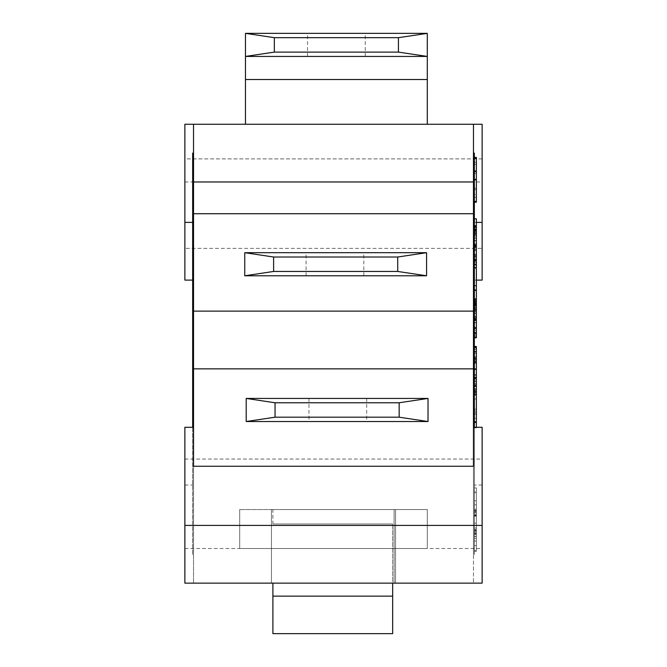 <?xml version="1.0" encoding="UTF-8"?>
<svg xmlns="http://www.w3.org/2000/svg" width="667" height="667" viewBox="0 0 667 667"><rect width="100%" height="100%" fill="white"/><g stroke="black" fill="none" stroke-linecap="round" stroke-linejoin="round"><path stroke-width="0.5" stroke-dasharray="3.33 2.5" d="M272.895 583.141L392.663 583.141L392.663 523.979L392.663 583.141L272.895 583.141L272.895 596.131L392.663 596.131L392.663 633.65M272.895 633.65L272.895 596.131M193.53 124.262L193.53 583.141L193.53 153.118L193.53 485.017L193.53 427.297L184.867 427.297L184.867 583.141L395.548 583.141L271.452 583.141L394.105 583.141L392.663 583.141L392.663 596.131M272.895 523.979L392.663 523.979L272.895 523.979L272.895 509.546L394.105 509.546L272.895 509.546L272.895 523.979M246.198 398.432L428.022 398.432L428.022 421.527L246.198 421.527L246.198 398.432M337.827 398.432L366.692 398.432L337.827 398.432M337.827 421.527L366.692 421.527L337.827 421.527M426.572 275.779L244.756 275.779L244.756 252.693L426.572 252.693L426.572 275.779M334.942 275.779L363.807 275.779L334.942 275.779M334.942 252.693L363.807 252.693L334.942 252.693M245.473 33.35L427.297 33.35L427.297 124.262L245.473 124.262L245.473 33.35M336.385 33.35L365.249 33.35L336.385 33.35M427.297 56.437L245.473 56.437M336.385 56.437L365.249 56.437L336.385 56.437M245.473 124.262L427.297 124.262M192.663 280.107L184.867 280.107L184.867 124.262L482.133 124.262L482.133 280.107L473.47 280.107L473.47 554.285L474.337 554.285L474.337 427.297M392.663 583.141L271.452 583.141L271.452 548.507L239.703 548.507L427.297 548.507L395.548 548.507L395.548 509.546L427.297 509.546L427.297 548.507L427.297 509.546L427.297 548.507L395.548 548.507L395.548 509.546L427.297 509.546L239.703 509.546L239.703 548.507L239.703 509.546L271.452 509.546L271.452 548.507L395.548 548.507L239.703 548.507L239.703 509.546L271.452 509.546L271.452 583.141L482.133 583.141L482.133 427.297L473.47 427.297L473.47 485.017L473.47 398.432L474.337 398.432M239.703 509.546L239.703 548.507L427.297 548.507L427.297 509.546L239.703 509.546M395.548 583.141L395.548 509.546L395.548 583.141M271.452 509.546L395.548 509.546L271.452 509.546L271.452 583.141L271.452 509.546M192.663 427.297L192.663 554.285L193.53 554.285L192.663 554.285L192.663 153.118L193.53 153.118M193.53 308.971L192.663 308.971L193.53 308.971M193.53 242.588L192.663 242.588M193.53 398.432L192.663 398.432M473.47 398.432L473.47 153.118L474.337 153.118L474.337 554.285L473.47 554.285L473.47 485.017L473.47 583.141L473.47 525.421L474.337 525.421M474.337 363.198L474.337 348.041L474.337 363.198L476.363 363.182L476.363 348.041L476.363 377.897L476.363 363.182L474.337 363.198M474.337 359.096L474.337 421.527L474.337 349.375L474.337 421.527L474.337 358.029L474.337 359.096L476.363 359.096L476.363 421.527L476.363 358.029L476.363 421.527L476.363 358.029L476.363 359.096L474.337 359.096M474.337 353.643L474.337 421.527L474.337 349.375L474.337 384.542L474.337 353.643L476.363 353.643L476.363 349.375L476.363 421.527L476.363 349.375L476.363 421.527L476.363 349.375L476.363 384.542L476.363 353.643L474.337 353.643M474.337 510.313L474.337 545.639L474.337 487.919L474.337 510.313L476.363 510.313L476.363 545.639L476.363 487.919L476.363 523.178L476.363 510.313L474.337 510.313M474.337 503.176L474.337 551.401L474.337 503.176L476.363 503.176L476.363 513.006L476.363 491.679L476.363 551.401L476.363 503.176M474.337 550.4L474.337 492.68L474.337 550.4L474.337 492.68L474.337 550.4L474.337 492.68L474.337 550.4L476.363 550.4L476.363 492.68L476.363 550.4L476.363 492.68L476.363 550.4L476.363 492.68L476.363 550.4L476.363 492.68L476.363 550.4L474.337 550.4M474.337 491.679L474.337 551.401L474.337 491.679L476.363 491.679L474.337 491.679M474.337 516.175L474.337 492.68L474.337 516.175L476.363 516.175L474.337 516.175M474.337 327.447L474.337 299.45L474.337 327.447L476.363 327.447L476.363 337.769L476.363 245.673M474.337 319.418L474.337 298.599L474.337 319.418L476.363 319.418L476.363 336.968L474.337 336.968L476.363 336.968L474.337 336.968L474.337 298.658L474.337 336.968L474.337 298.658L474.337 336.968L476.363 336.968L476.363 298.658L476.363 327.447M474.337 309.98L474.337 328.339L474.337 300.392L474.337 309.98L476.363 309.98M474.337 305.911L474.337 328.339L474.337 285.718L474.337 312.173L474.337 299.45L474.337 308.221L474.337 300.392L474.337 305.911L476.363 305.911M474.337 301.759L474.337 308.062L474.337 301.759L476.363 301.759L476.363 299.45L476.363 312.173L476.363 301.759M474.337 381.399L474.337 347.415L474.337 381.399L476.363 381.399L476.363 347.415L476.363 381.399M474.337 390.704L474.337 347.415L474.337 390.704L474.337 356.72L474.337 390.704L476.363 390.704L476.363 347.415L476.363 390.704L476.363 356.72L476.363 390.704L474.337 390.704M474.337 369.418L474.337 346.682L474.337 369.418M474.337 280.382L474.337 246.398L474.337 280.382L476.363 280.382L476.363 246.398L476.363 280.382M474.337 289.686L474.337 246.398L474.337 289.686L474.337 255.703L474.337 289.686L476.363 289.686L476.363 246.398L476.363 289.686L476.363 255.703L476.363 289.686L474.337 289.686M474.337 290.445L474.337 245.673L474.337 290.445M474.337 245.189L476.363 245.189L474.337 245.223L474.337 260.622L474.337 229.84L474.337 245.223L476.363 245.223L476.363 264.791L474.337 264.791L476.363 264.791L476.363 262.464L474.337 262.464L476.363 262.464L476.363 257.162L474.337 257.162L476.363 257.162L476.363 260.438L474.337 260.438L474.337 255.444L474.337 264.666L474.337 225.679L474.337 264.791L474.337 245.223L474.337 260.413L476.363 260.413L476.363 231.774L474.337 231.774L476.363 231.774L476.363 226.472L474.337 226.472L476.363 226.472L474.337 226.472L476.363 226.472L474.337 226.472L476.363 226.472L476.363 236.885L474.337 236.885L476.363 236.885L474.337 236.885L476.363 236.885L476.363 226.472L474.337 226.472L474.337 263.99L474.337 225.679L474.337 264.791L474.337 226.472L474.337 264.791L474.337 226.472L476.363 226.472L476.363 230.307L474.337 230.307L476.363 230.307L474.337 230.307L476.363 230.307L474.337 230.307L476.363 230.307L474.337 230.307L474.337 264.115L474.337 225.679L474.337 263.99L474.337 226.472L474.337 236.885L474.337 226.472L474.337 230.307L476.363 230.307L476.363 226.472L476.363 264.791L476.363 225.805M474.337 218.818L474.337 265.674L474.337 218.818L476.363 218.818L476.363 265.674L474.337 265.674L476.363 265.674L476.363 225.679L474.337 225.679M474.337 180.14L474.337 157.412L474.337 180.14L476.363 180.14L476.363 197.265L476.363 162.323L476.363 202.184L476.363 157.412L476.363 180.14M474.337 202.184L474.337 157.412L474.337 202.184L476.363 202.184M474.337 194.364L474.337 158.137L474.337 194.364L476.363 194.364L476.363 158.137L476.363 194.364M474.337 194.989L474.337 158.137L474.337 194.989L476.363 194.989M474.337 201.426L476.363 201.426L476.363 164.374L476.363 201.426L474.337 201.426L474.337 158.137L474.337 201.426L474.337 164.374L474.337 201.426L476.363 201.426L476.363 158.137L474.337 158.137M474.337 422.394L474.337 392.838L474.337 427.889L474.337 422.394L476.363 422.394L476.363 346.49L474.337 346.49L474.337 392.838L474.337 346.49M474.337 412.865L474.337 394.105L474.337 412.865L474.337 394.105L474.337 412.865L476.363 412.865L476.363 394.105L476.363 412.865L476.363 394.105L476.363 412.865L474.337 412.865M474.337 310.205L474.337 318.317L474.337 302.359L474.337 310.205L476.363 310.205L476.363 318.317L476.363 310.205M474.337 323.036L474.337 334.125L474.337 320.644L474.337 323.036L476.363 323.036L476.363 334.125L476.363 323.036M474.337 285.534L474.337 250.592L474.337 285.534L476.363 285.534L476.363 250.592L476.363 285.534M474.337 241.204L474.337 259.705L474.337 241.204L474.337 259.705L474.337 241.204L476.363 241.204L476.363 259.705L476.363 241.204L476.363 259.705L476.363 241.204L474.337 241.204M474.337 197.265L474.337 162.323L474.337 197.265L476.363 197.265L474.337 197.265M474.337 418.317L474.337 388.761L474.337 422.119L474.337 418.317L476.363 418.317L476.363 422.119L476.363 388.761L476.363 418.317L474.337 418.317M474.337 366.592L474.337 388.761L474.337 366.592L476.363 366.592L476.363 388.761L476.363 366.592L474.337 366.592M474.337 377.289L474.337 388.928L474.337 374.495L474.337 377.289L476.363 377.289L476.363 388.928L476.363 374.495L476.363 377.289L474.337 377.289M474.337 409.129L474.337 394.697L474.337 409.129L476.363 409.129L476.363 394.697L476.363 409.129L474.337 409.129M474.337 387.794L474.337 374.495L474.337 387.794L476.363 387.794L476.363 388.928L476.363 374.495L476.363 387.794M474.337 377.205L474.337 386.226L474.337 377.205L476.363 377.205L476.363 386.226L476.363 377.205L474.337 377.205M474.337 352.259L474.337 360.914L474.337 352.259L476.363 352.259L476.363 360.914L476.363 352.259L474.337 352.259M473.47 153.118L473.47 308.971L474.337 308.971L473.47 308.971L473.47 525.421L192.663 525.421M473.47 242.588L474.337 242.588M474.337 388.928L476.363 388.928L474.337 388.928M474.337 374.495L476.363 374.495L474.337 374.495M474.337 380.857L476.363 380.857L474.337 380.857M474.337 360.914L476.363 360.914L474.337 360.914M476.363 427.297L476.363 422.394M474.337 394.697L476.363 394.697L474.337 394.697M474.337 377.772L476.363 377.772M474.337 162.323L476.363 162.323L474.337 162.323M474.337 157.412L476.363 157.412M474.337 171.894L476.363 171.894M474.337 173.345L476.363 173.345M474.337 235.051L476.363 235.051M474.337 230.115L476.363 230.115M474.337 263.99L476.363 263.99L474.337 263.99M474.337 229.84L476.363 229.84M474.337 229.323L476.363 229.323M474.337 249.817L476.363 249.817M474.337 249.6L476.363 249.6M474.337 259.58L476.363 259.58L474.337 259.58M474.337 230.824L476.363 230.824L474.337 230.824M474.337 226.472L476.363 226.472L476.363 236.885L476.363 226.472L474.337 226.472M474.337 264.115L476.363 264.115L476.363 230.307L476.363 264.115L474.337 264.115M474.337 250.592L476.363 250.592M474.337 255.703L476.363 255.703M474.337 246.398L476.363 246.398L474.337 246.398M474.337 351.601L476.363 351.601L476.363 362.623L476.363 351.601M474.337 356.72L476.363 356.72M474.337 347.415L476.363 347.415L474.337 347.415M474.337 304.269L476.363 304.269M474.337 300.392L476.363 300.392L474.337 300.392M474.337 302.118L476.363 302.118M474.337 328.339L476.363 328.339M474.337 310.455L476.363 310.455M474.337 306.303L476.363 306.303M474.337 302.351L476.363 302.351L474.337 302.359M474.337 304.152L476.363 304.152M474.337 302.301L476.363 302.301L474.337 302.301M474.337 298.658L476.363 298.658L474.337 298.658M474.337 322.795L476.363 322.795L474.337 322.795M474.337 322.578L476.363 322.578L474.337 322.578M474.337 332.558L476.363 332.533M474.337 320.644L476.363 320.644M474.337 319.485L476.363 319.485L476.363 298.599L476.363 319.418M474.337 298.599L476.363 298.599M474.337 319.268L476.363 319.268M474.337 299.45L476.363 299.45M474.337 304.752L476.363 304.752M474.337 303.802L476.363 303.802L474.337 303.802M474.337 319.943L476.363 319.943M474.337 492.68L476.363 492.68L476.363 528.064L476.363 492.68L474.337 492.68M474.337 530.007L476.363 530.007L474.337 530.007M474.337 529.623L476.363 529.623M474.337 531.457L476.363 531.457M474.337 551.401L476.363 551.401L474.337 551.401M474.337 536.235L476.363 536.235L474.337 536.235M474.337 528.064L476.363 528.064L474.337 528.064M474.337 514.791L476.363 514.791L474.337 514.791M474.337 533.508L476.363 533.508M474.337 541.012L476.363 541.012M474.337 534.4L476.363 534.4M474.337 394.105L476.363 394.105L474.337 394.105M474.337 349.375L476.363 349.375L474.337 349.375M474.337 385.451L476.363 385.451L474.337 385.451M474.337 384.542L476.363 384.542L474.337 384.542M474.337 421.527L476.363 421.527L474.337 421.527M474.337 545.639L476.363 545.639L474.337 545.639M474.337 532.783L476.363 532.783L474.337 532.783M474.337 487.919L476.363 487.919L474.337 487.919M474.337 500.775L476.363 500.775L474.337 500.775M474.337 523.178L476.363 523.178L474.337 523.178M474.337 358.029L476.363 358.029L474.337 358.029M474.337 348.041L476.363 348.041M474.337 357.704L476.363 357.704M474.337 358.671L476.363 358.671M474.337 351.317L476.363 351.317M193.53 427.297L193.53 466.258L473.47 466.258L473.47 427.297M193.53 213.732L473.47 213.732M482.133 158.896L184.867 158.896L184.867 248.357L184.867 158.896L482.133 158.896L482.133 248.357L184.867 248.357L482.133 248.357L482.133 158.896M482.133 503.777L482.133 459.046L482.133 503.777M184.867 503.777L184.867 459.046L184.867 503.777M394.105 583.141L394.105 509.546L394.105 583.141M474.337 386.135L476.363 386.135L474.337 386.135M474.337 383.65L476.363 383.65L474.337 383.65M474.337 398.999L476.363 398.999M474.337 386.226L476.363 386.226L474.337 386.226M474.337 385.751L476.363 385.751M474.337 164.374L476.363 164.374M474.337 189.578L476.363 189.578M474.337 188.227L476.363 188.227M474.337 264.666L476.363 264.666M474.337 261.356L476.363 261.356M474.337 255.444L476.363 255.444L474.337 255.444M474.337 259.705L476.363 259.705L474.337 259.705M474.337 230.915L476.363 230.915M474.337 260.622L476.363 260.622M474.337 256.703L476.363 256.703M474.337 244.664L476.363 244.664M474.337 227.881L476.363 227.881M474.337 233.183L476.363 233.183L474.337 233.183M474.337 230.023L476.363 230.023M474.337 243.839L476.363 243.839M474.337 245.589L476.363 245.589M474.337 264.791L476.363 264.791M474.337 260.438L476.363 260.438M474.337 257.162L476.363 257.162L474.337 257.162M474.337 258.879L476.363 258.879L474.337 258.879M474.337 259.922L476.363 259.922L474.337 259.922M476.363 377.505L476.363 386.543L476.363 377.505M474.337 386.543L476.363 386.543M474.337 320.077L476.363 320.077M474.337 306.028L476.363 306.028M474.337 308.062L476.363 308.062M474.337 305.678L476.363 305.678M474.337 301.526L476.363 301.526M474.337 303.793L476.363 303.793M474.337 310.097L476.363 310.097M474.337 312.173L476.363 312.173M474.337 285.718L476.363 285.718L474.337 285.718M474.337 285.951L476.363 285.951M474.337 328.106L476.363 328.106M474.337 317.642L476.363 317.642L474.337 317.642M474.337 300.859L476.363 300.859L474.337 300.859M474.337 306.161L476.363 306.161L474.337 306.161M474.337 303.001L476.363 303.001L474.337 303.001M474.337 305.269L476.363 305.269L474.337 305.269M474.337 316.817L476.363 316.817L474.337 316.817M474.337 318.568L476.363 318.568L474.337 318.568M476.363 337.827L476.363 319.485M474.337 318.317L476.363 318.317M474.337 334.125L476.363 334.125M474.337 315.958L476.363 315.958M474.337 319.635L476.363 319.635M474.337 336.968L476.363 336.968M474.337 337.769L476.363 337.769M474.337 333.417L476.363 333.417M474.337 330.14L476.363 330.14L474.337 330.14M474.337 335.443L476.363 335.443M474.337 512.84L476.363 512.84M474.337 538.227L476.363 538.227M474.337 504.844L476.363 504.844M474.337 515.458L476.363 515.458M474.337 515.007L476.363 515.007M474.337 515.174L476.363 515.174M474.337 513.006L476.363 513.006M474.337 530.624L476.363 530.624M474.337 511.839L476.363 511.839M474.337 374.621L476.363 374.621M474.337 377.897L476.363 377.897M474.337 369.493L476.363 369.493M474.337 368.593L476.363 368.593M476.363 280.107L473.47 280.107L473.47 124.262M427.297 79.523L245.473 79.523M193.53 222.386L192.663 222.386L193.53 222.386M184.867 485.017L192.663 485.017M476.363 222.386L474.337 222.386M482.133 485.017L474.337 485.017M474.337 388.761L476.363 388.761L474.337 388.761M474.337 381.732L476.363 381.732M474.337 375.638L476.363 375.638M474.337 381.699L476.363 381.699M474.337 179.156L476.363 179.156M474.337 179.715L476.363 179.715M474.337 180.107L476.363 180.107M474.337 233.767L476.363 233.767L474.337 233.792M474.337 256.645L476.363 256.645M474.337 245.248L476.363 245.248L474.337 245.248M474.337 233.884L476.363 233.884M474.337 238.386L476.363 238.386M474.337 247.457L476.363 247.457M474.337 240.529L476.363 240.529L474.337 240.529M474.337 246.965L476.363 246.965L474.337 246.965M474.337 254.469L476.363 254.469L474.337 254.469M474.337 267.417L476.363 267.417M474.337 369.385L476.363 369.385M474.337 311.364L476.363 311.364L474.337 311.364M474.337 320.435L476.363 320.435L474.337 320.435M474.337 328.239L476.363 328.239M474.337 309.438L476.363 309.438M474.337 309.805L476.363 309.805M474.337 309.897L476.363 309.897M474.337 313.507L476.363 313.507M474.337 529.957L476.363 529.957M474.337 516.066L476.363 516.066M474.337 533.733L476.363 533.733M474.337 516.008L476.363 516.008M474.337 509.229L476.363 509.229M474.337 411.047L476.363 411.047L474.337 411.047M474.337 356.645L476.363 356.645L474.337 356.645M474.337 359.846L476.363 359.846L474.337 359.846M184.867 181.983L482.133 181.983M474.337 392.838L476.363 392.838M474.337 170.769L476.363 170.769M474.337 171.302L476.363 171.302M474.337 179.782L476.363 179.782M474.337 179.223L476.363 179.223M474.337 230.549L476.363 230.549M474.337 259.646L476.363 259.646M474.337 256.67L476.363 256.67M474.337 232.291L476.363 232.291M474.337 238.419L476.363 238.419M474.337 240.812L476.363 240.812L474.337 240.812M474.337 254.227L476.363 254.227L474.337 254.227M474.337 268.042L476.363 268.042M474.337 267.484L476.363 267.484M474.337 311.397L476.363 311.397L474.337 311.397M474.337 328.514L476.363 328.514M474.337 328.272L476.363 328.272M474.337 327.939L476.363 327.939M474.337 313.79L476.363 313.79M474.337 327.205L476.363 327.205M474.337 514.957L476.363 514.957M474.337 536.401L476.363 536.401M474.337 511.064L476.363 511.064M474.337 510.505L476.363 510.505M474.337 395.172L476.363 395.172L474.337 395.172M474.337 389.72L476.363 389.72L474.337 389.72M474.337 414.249L476.363 414.249L474.337 414.249M308.971 398.432L308.971 421.527M366.692 398.432L366.692 421.527M363.807 275.779L363.807 252.693M306.086 275.779L306.086 252.693M365.249 56.437L365.249 33.35M307.529 56.437L307.529 33.35M474.337 422.119L476.363 422.119M474.337 427.889L476.363 427.889M184.867 548.507L482.133 548.507M184.867 459.046L482.133 459.046"/><path stroke-width="1" d="M272.895 596.131L272.895 633.65L392.663 633.65L392.663 596.131L272.895 596.131L272.895 583.141M392.663 583.141L392.663 596.131M275.054 402.768L246.198 398.432L428.022 398.432L399.158 402.768L275.054 402.768L275.054 417.192L399.158 417.192L428.022 421.527L246.198 421.527L275.054 417.192M399.158 402.768L399.158 417.192M428.022 398.432L428.022 421.527M246.198 398.432L246.198 421.527M397.715 271.452L426.572 275.779L244.756 275.779L273.612 271.452L397.715 271.452L397.715 257.02L273.612 257.02L244.756 252.693L426.572 252.693L397.715 257.02M273.612 271.452L273.612 257.02M244.756 275.779L244.756 252.693M426.572 275.779L426.572 252.693M192.663 280.107L184.867 280.107L184.867 124.262L193.53 124.262L193.53 311.13L473.47 311.13L473.47 124.262L482.133 124.262L482.133 280.107L476.363 280.107M193.53 213.732L473.47 213.732M245.473 33.35L427.297 33.35L398.432 37.677L274.337 37.677L245.473 33.35L245.473 124.262M427.297 124.262L427.297 56.437L245.473 56.437L274.337 52.109L398.432 52.109L427.297 56.437L427.297 33.35M398.432 37.677L398.432 52.109M274.337 52.109L274.337 37.677M193.53 124.262L473.47 124.262M193.53 153.118L192.663 153.118L192.663 427.297M193.53 242.588L192.663 242.588M193.53 398.432L192.663 398.432M474.337 427.297L474.337 153.118L473.47 153.118M473.47 398.432L474.337 398.432M473.47 242.588L474.337 242.588M474.337 346.49L476.363 346.49L476.363 427.297M474.337 157.412L476.363 157.412L476.363 202.184L474.337 202.184M474.337 225.805L476.363 225.805L476.363 337.827L474.337 337.827M474.337 229.198L476.363 229.198M474.337 235.051L476.363 235.051M474.337 225.679L476.363 225.805M474.337 218.818L476.363 218.818L476.363 225.679M474.337 245.673L476.363 245.673M474.337 290.445L476.363 290.445M474.337 346.682L476.363 346.682M474.337 361.172L476.363 361.172M474.337 362.623L476.363 362.623M474.337 303.677L476.363 303.677M474.337 299.45L476.363 299.45M474.337 307.787L476.363 307.787M474.337 308.221L476.363 308.221M474.337 328.106L476.363 328.106M474.337 328.339L476.363 328.339M474.337 332.558L476.363 332.558M474.337 336.968L476.363 336.968M473.47 427.297L482.133 427.297L482.133 583.141L184.867 583.141L184.867 427.297L193.53 427.297M193.53 311.13L193.53 466.258L473.47 466.258L473.47 311.13M193.53 368.851L473.47 368.851M474.337 201.426L476.363 201.426M474.337 158.137L476.363 158.137M474.337 391.462L476.363 391.462M474.337 378.856L476.363 378.856M474.337 377.505L476.363 377.505M245.473 79.523L427.297 79.523M474.337 181.983L192.663 181.983M474.337 392.838L476.363 392.838M474.337 422.394L476.363 422.394M474.337 226.963L476.363 226.963M474.337 245.189L476.363 245.189M474.337 267.976L476.363 267.976M474.337 369.418L476.363 369.418M184.867 525.421L482.133 525.421M184.867 222.386L192.663 222.386M482.133 222.386L476.363 222.386"/></g></svg>
